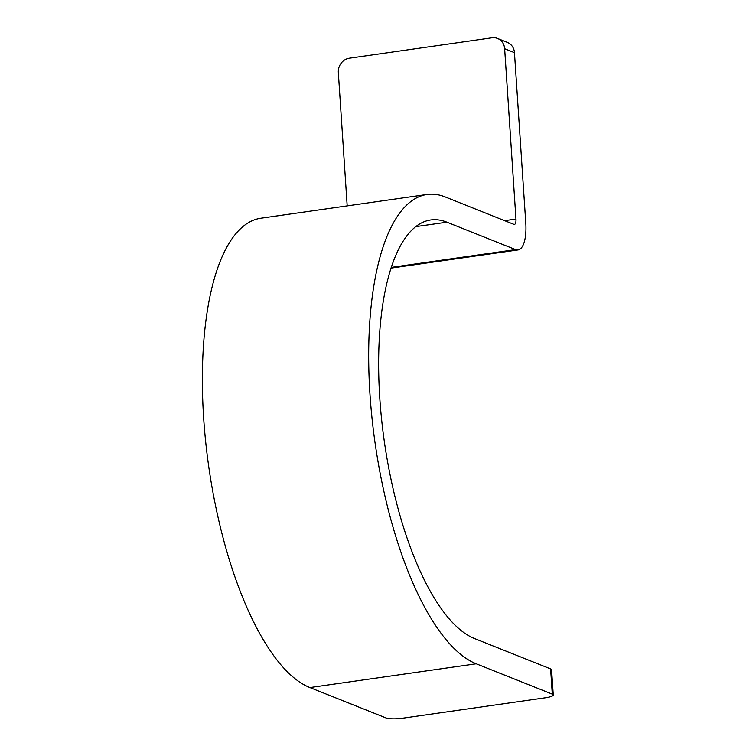<?xml version="1.0" encoding="UTF-8"?>
<svg xmlns="http://www.w3.org/2000/svg" width="756" height="756" viewBox="0 0 756 756"><rect width="100%" height="100%" fill="white"/><g stroke="black" fill="none" stroke-linecap="round" stroke-linejoin="round"><path stroke-width="1.13" d="M497.542 38.452L507.361 42.374A12.88 11.746 111.8 0 1 514.458 52.636L525.779 222.963A32.206 11.699 -98.1 0 1 518.068 249.943A32.206 11.699 -98.1 0 1 515.601 249.612L446.909 222.188A212.53 77.207 -98.1 0 0 430.646 219.977A212.53 77.207 -98.1 0 0 381.619 419.618A212.53 77.207 -98.1 0 0 474.56 638.555L550.623 668.918A12.88 2.457 -3.8 0 1 551.587 669.759L553.269 695A12.88 2.457 176.2 0 0 552.296 694.15L476.233 663.787A238.301 86.562 -98.1 0 1 372.028 418.314A238.301 86.562 -98.1 0 1 426.998 194.472A238.301 86.562 -98.1 0 1 445.227 196.947L513.929 224.381A6.445 2.344 -98.1 0 0 514.42 224.447A6.445 2.344 -98.1 0 0 515.961 219.051L504.649 48.715A12.88 11.746 -68.2 0 0 497.542 38.452A12.88 11.746 -68.2 0 0 491.929 37.8L349.366 58.193A12.88 11.746 -68.2 0 0 338.329 72.51L347.184 205.887M553.269 695A12.88 2.457 176.2 0 1 545.322 697.807L402.759 718.2A12.88 2.457 176.2 0 1 385.976 717.935L309.913 687.573A238.301 86.562 -98.1 0 1 205.708 442.099A238.301 86.562 -98.1 0 1 260.669 218.257L426.998 194.472M504.649 48.715L514.458 52.636M391.192 267.407L515.601 249.612M504.639 220.667L515.961 219.051M415.649 226.658L446.909 222.188M309.913 687.573L476.233 663.787M552.296 694.15L550.623 668.918M518.068 249.943L390.956 268.125"/></g></svg>
